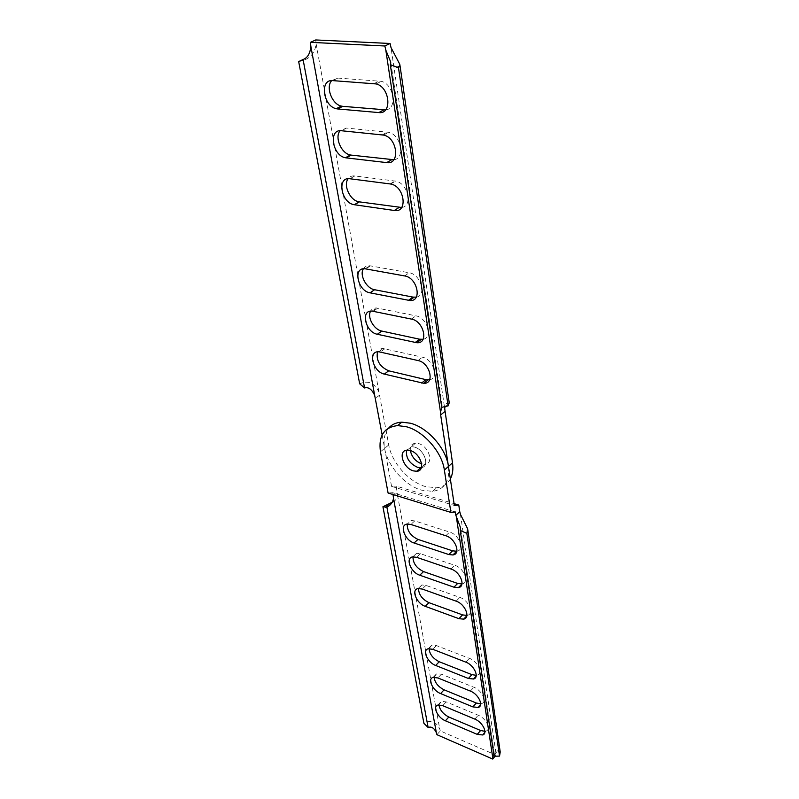 <?xml version="1.0" encoding="UTF-8"?>
<svg xmlns="http://www.w3.org/2000/svg" width="799" height="799" viewBox="0 0 799 799"><rect width="100%" height="100%" fill="white"/><g stroke="black" fill="none" stroke-linecap="round" stroke-linejoin="round"><path stroke-width="0.6" stroke-dasharray="4 3" d="M495.26 756.004L496.009 755.105L440.299 730.935L436.933 734.69M500.224 752.019L498.226 750.091L495.959 753.207L496.009 755.105M494.132 756.234L494.501 754.795L493.882 754.586M393.058 494.561L392.718 492.703L455.34 511.979M440.299 730.935L439.71 728.868C436.044 721.497 430.781 719.649 423.919 723.325M392.499 502.122C395.655 500.643 397.333 498.266 397.512 494.981L396.154 486.072L454.082 503.64M461.972 583.909L462.122 583.879C469.872 582.801 464.159 568.049 454.851 565.322L420.444 553.707L416.579 553.288L412.983 556.853M484.913 731.325L486.062 731.065C491.565 729.487 486.002 718.161 478.221 715.225L446.182 701.892L441.278 701.342L438.991 704.888M476.234 675.325L477.033 675.155C483.335 673.697 477.672 661.192 469.353 658.316L436.404 645.582L431.83 645.093L429.073 648.648M456.838 551.24C465.018 550.231 459.285 534.711 449.667 532.074L414.751 520.898L411.175 520.509L407.26 524.054L411.175 520.509M466.906 615.44L467.285 615.36C474.516 614.121 468.803 600.199 459.854 597.412L425.947 585.397L421.822 584.948L418.516 588.513M480.648 703.789L481.627 703.569C487.52 702.041 481.897 690.156 473.857 687.25L441.378 674.206L436.624 673.677L434.107 677.232M392.718 492.703L388.094 493.033M388.773 427.934C384.529 433.018 383.14 439.82 384.619 448.369L391.56 486.361L396.154 486.072M391.56 486.361L454.351 505.457M414.242 447.011L411.375 446.671L406.531 450.237L411.375 446.671L414.242 447.011C424.379 449.338 430.301 466.686 421.393 467.655C430.301 466.686 424.379 449.338 414.242 447.011M298.676 61.573C308.963 59.915 314.786 54.012 316.134 43.875L315.735 39.95M450.336 478.911C447.42 484.094 442.856 487.05 436.654 487.789L425.458 486.581C408.758 481.887 391.63 462.451 388.743 444.963L378.956 392.089C374.471 382.801 368.039 380.044 359.67 383.82M448.459 466.456C449.897 481.088 444.624 489.397 432.659 491.375L421.463 490.137C404.733 485.383 387.545 465.877 384.619 448.369L382.162 434.906M423.08 339.275C433.288 337.897 427.205 317.553 415.939 315.845L376.629 307.955C373.862 307.835 371.855 308.903 370.586 311.161M385.587 109.853C397.652 109.293 394.097 84.235 381.323 81.318L337.837 78.072L331.715 80.589M401.667 207.48C413.173 206.382 407.84 182.811 395.525 181.113L354.836 175.93C351.999 175.63 349.772 176.559 348.154 178.716M429.592 379.755C439.35 378.396 433.308 359.111 422.391 357.203L383.17 348.524C380.534 348.504 378.656 349.612 377.537 351.83M416.269 297.138C426.966 295.79 420.873 274.247 409.228 272.769L369.817 265.757C366.951 265.518 364.803 266.536 363.385 268.814M393.817 159.73C405.592 158.871 401.128 134.612 388.584 132.314L346.516 128.06L340.094 130.726M421.652 463.849L424.828 464.209C434.446 464.019 428.883 445.932 418.366 443.535L415.5 443.205C411.705 443.705 409.977 446.162 410.326 450.576M449.228 402.746C448.209 401.158 446.841 402.297 445.123 406.142M495.959 753.207L460.444 514.366M397.512 494.981L439.71 728.868M393.318 495.969L397.313 492.484M388.743 444.963L380.464 451.785M420.444 553.707L416.619 557.312M451.065 569.038L454.851 565.322M474.826 719.1L478.221 715.225M446.182 701.892L442.746 705.667M465.807 662.141L469.353 658.316M436.404 645.582L432.818 649.297M445.792 535.739L449.667 532.074M414.751 520.898L410.836 524.454M425.947 585.397L422.202 589.033M456.149 601.168L459.854 597.412M470.391 691.095L473.857 687.25M441.378 674.206L437.862 677.942M316.134 43.875L378.956 392.089M379.745 395.006L375.47 398.311M444.374 406.311L391.021 47.6M411.485 319.101L415.939 315.845M377.787 308.114L373.283 311.27M337.837 78.072L332.664 80.609M374.192 83.575L379.315 80.959M354.836 175.93L349.952 178.756M390.082 183.93L394.916 181.013M384.848 348.744L380.454 351.989M418.047 360.549L422.391 357.203M404.644 275.925L409.228 272.769M370.446 265.847L365.822 268.903M346.516 128.06L341.493 130.746M382.312 134.861L387.285 132.095M494.421 754.626L498.226 750.091M467.735 529.507L467.625 528.768M494.501 754.795L460.534 527.999M407.23 450.167L415.5 443.205M412.753 556.883L416.579 553.288M484.813 732.513L486.062 731.065M437.842 705.088L441.278 701.342M476.124 676.144L477.033 675.155M428.244 648.788L431.83 645.093M418.067 588.583L421.822 584.948M480.539 704.798L481.627 703.569M433.108 677.402L436.624 673.677M432.659 491.375L436.654 487.789M446.132 405.982L449.278 403.365M399.82 64.349L399.899 64.929M390.831 62.562L442.346 406.591M372.114 311.111L376.629 307.955M376.199 83.935L381.323 81.318M390.681 184.03L395.525 181.113M378.786 351.77L383.17 348.524M365.193 268.804L369.817 265.757M383.61 135.081L388.584 132.314M421.562 467.045L424.828 464.209"/><path stroke-width="1.2" d="M393.058 494.561L393.527 498.456C392.669 502.551 390.461 505.447 386.886 507.145L382.931 506.756L423.919 723.325L428.144 727.529C431.33 726.241 434.067 727.939 436.334 732.613L436.933 734.69L492.713 759.05L495.26 756.004M499.535 756.094L466.846 533.412L467.625 528.768L460.444 514.366L459.765 511.65L455.849 515.315L460.464 527.53L460.224 530.406L494.132 756.234L499.535 756.094L500.224 752.019L467.735 529.507M492.713 759.05L492.663 757.152L493.882 754.586M466.846 533.412L460.224 530.406M455.849 515.315L455.34 511.979L450.886 512.409L444.374 470.072C442.017 451.974 423.33 430.841 406.042 426.656L397.602 425.607C384.009 427.235 378.297 435.964 380.464 451.785L388.094 493.033L450.886 512.409M451.065 569.038C460.374 571.794 466.137 586.566 458.386 587.625L453.932 587.175L419.775 575.22C410.726 572.464 405.013 557.722 412.753 556.883L416.619 557.312L451.065 569.038M474.826 719.1C482.606 722.056 488.209 733.412 482.696 734.97L477.243 734.381L445.413 720.798C437.792 717.842 432.279 706.476 437.842 705.088L442.746 705.667L474.826 719.1M435.665 665.457C427.535 662.561 421.902 650.026 428.244 648.788L432.818 649.297L465.807 662.141C474.137 665.048 479.829 677.582 473.527 679.01L468.394 678.481L435.665 665.457L439.21 661.732L471.899 674.636L476.234 675.325M445.792 535.739C455.48 538.426 461.213 554.097 452.913 554.965L448.768 554.536L414.102 543C404.703 540.314 398.991 524.703 407.26 524.054L410.836 524.454L445.792 535.739M425.248 606.331C416.529 603.525 410.836 589.582 418.067 588.583L422.202 589.033L456.149 601.168C465.118 603.984 470.861 617.937 463.63 619.145L458.916 618.676L425.248 606.331L428.953 602.666L462.581 614.89L466.906 615.44M470.391 691.095C478.441 694.031 484.094 705.946 478.202 707.455L472.888 706.895L440.619 693.582C432.748 690.656 427.175 678.721 433.108 677.402L437.862 677.942L470.391 691.095M382.931 506.756L392.499 502.122M459.765 511.65L458.786 505.068L454.351 505.457L440.668 414.971L440.519 412.114L441.817 407.3M454.082 503.64L458.786 505.068M412.983 556.853C412.973 563.215 416.499 568.129 423.55 571.585L457.677 583.44L461.972 583.909M438.991 704.888C439.77 709.951 443.036 713.996 448.808 717.013L480.608 730.496L484.913 731.325M429.073 648.648C429.582 654.181 432.958 658.546 439.21 661.732M407.26 524.054C407.041 530.736 410.606 535.859 417.967 539.415L452.594 550.841L456.838 551.24M418.516 588.513C418.696 594.586 422.182 599.3 428.953 602.666M434.107 677.232C434.756 682.516 438.082 686.721 444.084 689.817L476.324 703.03L480.648 703.789M388.773 427.934C391.979 424.349 396.334 422.431 401.827 422.172L410.257 423.2C427.525 427.335 446.142 448.389 448.459 466.456L444.374 470.072M406.531 450.237C405.712 457.817 409.418 463.53 417.647 467.375L421.393 467.655L417.647 467.375C409.418 463.53 405.712 457.817 406.531 450.237M413.552 470.911C403.056 468.364 397.423 450.227 407.23 450.167L410.097 450.506C420.634 452.973 426.296 471.13 416.678 471.27L413.552 470.911M386.886 507.145L428.144 727.529M310.431 42.337L315.735 39.95L390.072 43.476L384.858 45.992L310.431 42.337L310.851 46.272C310.182 53.483 307.595 57.898 303.081 59.506L298.676 61.573L359.67 383.82L364.564 387.954C368.489 386.816 371.865 389.303 374.681 395.395L382.162 434.906M303.081 59.506L364.564 387.954M390.072 43.476L391.021 47.6L399.82 64.349L399.78 65.947L398.471 67.685L448.119 405.882L441.747 407.33L390.321 64.719L390.761 62.102L385.817 50.137L384.858 45.992M377.338 334.272C365.443 332.274 360.229 309.782 372.114 311.111L411.485 319.101C423.949 321.088 428.953 343.93 416.818 342.731L377.338 334.272L381.782 331.066L419.585 339.205L423.08 339.275M337.657 108.954L336.219 108.704C323.106 106.157 319.47 79.061 332.664 80.609L376.199 83.935C390.082 87.211 392.319 114.637 378.786 112.579L337.657 108.954L342.741 106.337L385.587 109.853M390.082 183.93L390.681 184.03C404.684 186.137 408.149 213.243 394.287 210.487L354.327 204.724C341.173 203.196 336.479 176.499 349.952 178.756L390.082 183.93M384.349 374.102C372.963 371.935 367.58 350.911 378.786 351.77L418.047 360.549C429.952 362.706 435.175 384.009 423.78 383.31L384.349 374.102L388.684 370.806L425.897 379.645L429.592 379.755M404.644 275.925C417.717 277.712 422.441 302.242 409.557 300.464L370.037 292.834C357.622 291.036 352.589 266.936 365.193 268.804L404.644 275.925M346.277 157.882L345.458 157.753C332.314 155.715 328.159 128.839 341.493 130.746L383.61 135.081C397.562 137.778 400.399 165.023 386.706 162.606L346.277 157.882L351.22 155.116L393.817 159.73M450.336 478.911C452.673 474.516 453.393 469.163 452.504 462.861L444.374 406.311M370.586 311.161C366.931 317.213 374.012 329.747 381.782 331.066M331.715 80.589C325.453 87.081 332.004 104.279 341.313 106.087L342.741 106.337M348.154 178.716C342.861 185.268 350.322 200.849 359.131 201.837L401.667 207.48M377.537 351.83C375.939 360.359 379.655 366.691 388.684 370.806M363.385 268.814C359.21 275.066 366.491 288.559 374.601 289.727L413.023 297.108L416.269 297.138M340.094 130.726C334.332 137.248 341.353 153.608 350.411 154.986L351.22 155.116M410.326 450.576C411.755 457.008 415.53 461.432 421.652 463.849M448.119 405.882L449.228 402.746L399.899 64.929M445.123 406.142L444.713 408.619M398.471 67.685L390.321 64.719M456.529 518.042L492.663 757.152M436.334 732.613L393.527 498.456M419.775 575.22L423.55 571.585M457.677 583.44L453.932 587.175M480.608 730.496L477.243 734.381M445.413 720.798L448.808 717.013M471.899 674.636L468.394 678.481M452.594 550.841L448.768 554.536M414.102 543L417.967 539.415M462.581 614.89L458.916 618.676M476.324 703.03L472.888 706.895M440.619 693.582L444.084 689.817M374.681 395.395L310.851 46.272M385.817 50.137L440.519 412.114M452.504 462.861L448.459 466.456M440.668 414.971L444.853 411.485M419.585 339.205L415.19 342.521M383.82 109.882L378.786 112.579M354.526 204.754L359.34 201.867M399.051 207.5L394.287 210.487M425.897 379.645L421.612 383.041M413.023 297.108L408.509 300.314M370.037 292.834L374.601 289.727M391.6 159.76L386.706 162.606M385.408 507.325L389.962 503.34M397.602 425.607L401.827 422.172M416.678 471.27L421.562 467.045M458.386 587.625L461.942 584.059M482.696 734.97L484.813 732.513M473.527 679.01L476.124 676.144M452.913 554.965L456.738 551.26M463.63 619.145L466.836 615.829M478.202 707.455L480.539 704.798M396.853 67.426L399.78 65.947M416.818 342.731L421.213 339.415M336.219 108.704L341.313 106.087M354.327 204.724L359.131 201.837M423.78 383.31L428.054 379.915M409.557 300.464L414.062 297.248M345.458 157.753L350.411 154.986"/></g></svg>
